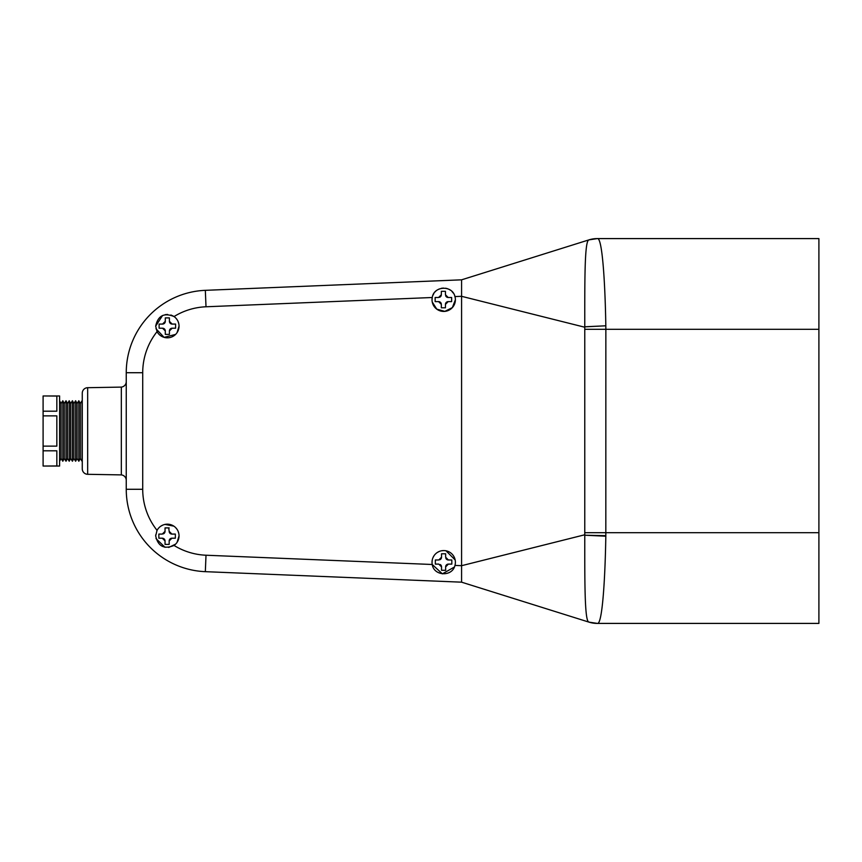 <?xml version="1.0" encoding="UTF-8"?>
<svg xmlns="http://www.w3.org/2000/svg" width="862" height="862" viewBox="0 0 862 862"><rect width="100%" height="100%" fill="white"/><g stroke="black" fill="none" stroke-linecap="round" stroke-linejoin="round"><path stroke-width="1.29" d="M157.056 530.356L155.677 535.862C157.983 546.357 164.103 549.547 174.038 545.441A11.68 11.68 0 0 0 170.191 524.527A11.68 11.68 0 0 0 157.056 530.356A65.997 65.997 0 0 1 142.715 489.282L126.251 489.282L126.251 372.718A82.461 82.461 0 0 1 205.328 290.332L461.579 279.827L589.026 239.851L461.579 279.827L461.579 565.698L584.77 534.774L584.77 327.226L461.579 296.312L454.953 296.571C452.388 284.966 433.855 285.753 432.25 297.509A11.68 11.68 0 0 0 443.714 311.43A11.68 11.68 0 0 0 454.953 296.571M178.811 533.578L178.154 531.391M177.076 529.376L175.622 527.598M173.855 526.154L165.073 524.408M162.896 525.066L160.871 526.143M157.649 529.365L156.852 530.744M155.72 534.871L155.677 535.862M432.034 562.25A11.68 11.68 0 0 0 432.25 564.491C433.855 576.269 452.388 577.001 454.953 565.429A11.68 11.68 0 0 0 443.714 550.57A11.68 11.68 0 0 0 432.034 562.25L432.261 559.966M179.037 326.138A11.68 11.68 0 0 0 174.038 316.559C164.092 312.453 157.972 315.643 155.677 326.138L157.056 331.644A11.68 11.68 0 0 0 179.037 326.138L177.066 332.646M455.168 559.966L445.988 550.786M443.714 550.57L441.43 550.786M439.243 551.454L437.228 552.531M434.006 555.753L432.918 557.779M455.168 297.476L454.705 295.795M453.369 293.177L451.99 291.518M450.373 290.16L448.66 289.169M447.41 288.673L445.632 288.231M443.467 288.07L441.366 288.307M439.318 288.932L437.346 289.955M435.763 291.194L435.062 291.906M433.909 293.403L432.853 295.44M174.038 316.559A65.997 65.997 0 0 1 206.007 306.775L432.25 297.509L432.034 299.75M178.811 323.864L178.154 321.666M177.076 319.651L175.622 317.873M173.359 316.117L170.891 315.007M167.637 314.458L165.267 314.652M162.541 315.503L155.677 326.138M597.247 238.591A27.487 27.487 0 0 0 589.026 239.851L597.431 238.591C602.01 237.481 605.038 278.501 605.824 325.793L584.77 326.784C584.77 282.995 584.511 242.89 588.52 240.11L589.026 239.851L588.52 240.11A27.487 27.239 90 0 1 597.431 238.591L818.9 238.591L818.9 329.306L605.857 329.306L605.824 536.207C605.038 583.499 602.01 624.519 597.431 623.409L589.026 622.148L461.579 582.173L205.328 571.668A82.461 82.461 0 0 1 126.251 489.282L126.251 372.718A82.461 82.461 0 0 1 205.328 290.332L206.007 306.775M461.579 296.248L461.579 279.827L589.026 239.851M584.802 532.694L818.9 532.694L818.9 623.409L597.431 623.409A27.487 27.239 -90 0 1 588.52 621.89C584.533 619.239 584.759 578.984 584.77 535.216L605.835 535.679M818.9 532.694L818.9 329.306M454.953 565.429L461.579 565.677L461.579 582.173L589.026 622.148A27.487 27.487 0 0 0 597.247 623.409L590.233 622.493M605.835 326.321L605.857 329.306L584.802 329.306M584.77 326.838L605.824 325.793L584.77 326.784M584.77 535.216L605.824 536.207L584.77 535.162M155.968 328.724L164.114 337.365L175.611 334.402M169.415 317.895L165.299 317.895L165.299 321.332L162.552 324.08L159.114 324.08L159.114 328.207L162.552 328.207L165.299 330.954L165.299 334.381L169.415 334.381L169.415 330.954L172.163 328.207L175.6 328.207L175.6 324.08L172.163 324.08L169.415 321.332L169.415 317.895L168.596 317.895M432.25 302.023L436.754 309.135L444.846 311.376L452.356 307.605L455.395 299.75M445.449 291.313L441.333 291.313L441.333 294.75L438.586 297.498L435.148 297.498L435.148 301.614L438.586 301.614L441.333 304.372L441.333 307.799L445.449 307.799L445.449 304.372L448.197 301.614L451.634 301.614L451.634 297.498L448.197 297.498L445.449 294.75L445.449 291.313L441.333 291.313L441.333 294.75A2.748 2.748 0 0 1 439.609 297.293M174.038 545.441A65.997 65.997 0 0 0 206.007 555.225L432.25 564.491L442.378 573.855L454.36 567.045M441.527 553.792L441.527 557.229L438.78 559.977L435.342 559.977L435.342 564.104L438.78 564.104L441.527 566.851L441.527 570.288L445.643 570.288L445.643 566.851L448.391 564.104L451.828 564.104L451.828 559.977L448.391 559.977L445.643 557.229L445.643 553.792L441.527 553.792L441.527 557.229A2.748 2.748 0 0 1 439.803 559.783M156 538.578L165.019 547.305M168.704 547.467L175.611 544.127M177.066 542.36L179.037 535.862M169.167 527.9L165.041 527.9L165.041 531.337L162.293 534.084L158.856 534.084L158.856 538.2L162.293 538.2L165.041 540.959L165.041 544.385L169.167 544.385L169.167 540.959L171.915 538.2L175.352 538.2L175.352 534.084L171.915 534.084L169.167 531.337L168.715 527.9M175.6 324.08L172.163 324.08A2.748 2.748 0 0 1 169.415 321.332M165.299 334.381L169.415 334.381L169.415 330.954A2.748 2.748 0 0 1 172.163 328.207M162.552 328.207A2.748 2.748 0 0 1 163.403 328.336M163.575 328.4A2.748 2.748 0 0 1 165.299 330.954M165.299 321.332A2.748 2.748 0 0 1 162.552 324.08M448.649 297.498L448.197 297.498A2.748 2.748 0 0 1 445.654 295.774M451.634 301.614L451.634 297.498M445.449 304.372A2.748 2.748 0 0 1 448.197 301.614M441.333 307.799L445.449 307.799M438.586 297.498L435.148 297.498L435.148 301.614L438.586 301.614A2.748 2.748 0 0 1 441.333 304.372M448.391 559.977A2.748 2.748 0 0 1 445.848 558.253M445.643 566.851A2.748 2.748 0 0 1 448.391 564.104L451.828 564.104M441.527 570.288L445.643 570.288M440.277 564.545A2.748 2.748 0 0 1 441.527 566.851M435.342 559.977L435.342 564.104L438.78 564.104M171.915 534.084A2.748 2.748 0 0 1 169.167 531.337M175.352 534.084L174.447 534.084M169.167 544.385L169.167 540.959A2.748 2.748 0 0 1 171.915 538.2L172.605 538.2M163.802 538.653A2.748 2.748 0 0 1 165.041 540.959L165.041 544.385M162.293 538.2A2.748 2.748 0 0 1 163.209 538.362M158.856 538.2L159.545 538.2M162.293 534.084L161.399 534.084M165.041 527.9L165.041 531.337A2.748 2.748 0 0 1 163.317 533.88M87.665 387.695A5.495 5.495 0 0 0 82.267 393.191L82.267 468.809A5.495 5.495 0 0 0 87.665 474.305L121.326 474.897L121.326 387.103L87.665 387.695L87.665 474.305M126.251 381.64A5.495 5.495 0 0 1 121.326 387.103M126.251 480.36A5.495 5.495 0 0 0 121.326 474.897M61.073 403.535L61.073 458.465L62.818 461.235L62.818 400.765L61.073 403.535L59.618 400.765L59.618 461.235L61.073 458.465M62.818 400.765L64.273 403.535L64.273 458.465L62.818 461.235M64.273 458.465L66.018 461.235L66.018 400.765L64.273 403.535M66.018 400.765L67.484 403.535L67.484 458.465L66.018 461.235M67.484 458.465L69.229 461.235L69.229 400.765L67.484 403.535M69.229 400.765L70.684 403.535L70.684 458.465L69.229 461.235M70.684 458.465L72.43 461.235L72.43 400.765L70.684 403.535M72.43 400.765L73.884 403.535L73.884 458.465L72.43 461.235M73.884 458.465L75.63 461.235L75.63 400.765L73.884 403.535M75.63 400.765L77.084 403.535L77.084 458.465L75.63 461.235M77.084 458.465L78.83 461.235L78.83 400.765L77.084 403.535M78.83 400.765L80.295 403.535L80.295 458.465L78.83 461.235M80.295 458.465L82.041 461.235L82.041 400.765L80.295 403.535M43.1 466.04L56.838 465.943L56.838 450.804L43.1 450.804L43.1 446.128L56.838 446.128L56.838 415.872L43.1 415.872L43.1 411.196L56.838 411.196L56.838 396.057L43.1 395.96L59.597 395.96L59.597 466.04L43.1 466.04M43.1 411.196L43.1 396.057M43.1 446.128L43.1 415.872M43.1 465.943L43.1 450.804M157.056 331.644A65.997 65.997 0 0 0 142.715 372.718L142.715 489.282M206.007 555.225L205.328 571.668A82.461 82.461 0 0 1 126.251 489.282M142.715 372.718L126.251 372.718M589.026 622.148L461.579 582.173"/></g></svg>

